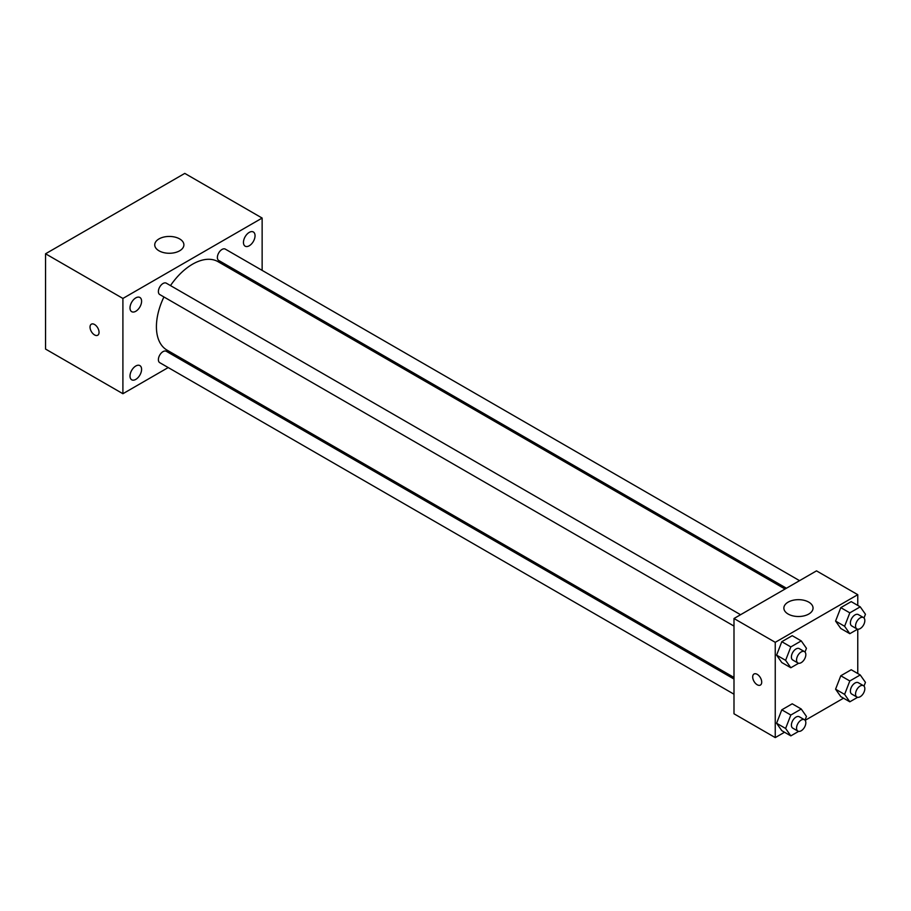 <?xml version="1.0" encoding="UTF-8"?>
<svg xmlns="http://www.w3.org/2000/svg" width="911" height="911" viewBox="0 0 911 911"><rect width="100%" height="100%" fill="white"/><g stroke="black" fill="none" stroke-linecap="round" stroke-linejoin="round"><path stroke-width="1.37" d="M168.216 367.554L122.905 393.723L45.55 349.061L45.55 253.782L184.785 173.397L262.14 218.059L262.14 270.385M249.25 232.385A8.199 4.737 120 0 0 243.897 239.604A8.199 4.737 120 0 0 245.15 246.175A8.199 4.737 120 0 0 253.349 241.449A8.199 4.737 120 0 0 253.349 231.975A8.199 4.737 120 0 0 249.25 232.385M135.796 297.886A8.199 4.737 120 0 0 130.444 305.105A8.199 4.737 120 0 0 131.696 311.676A8.199 4.737 120 0 0 139.895 306.95A8.199 4.737 120 0 0 139.895 297.476A8.199 4.737 120 0 0 135.796 297.886M135.796 366.006A8.199 4.737 120 0 0 130.444 373.237A8.199 4.737 120 0 0 131.696 379.796A8.199 4.737 120 0 0 139.895 375.07A8.199 4.737 120 0 0 139.895 365.607A8.199 4.737 120 0 0 135.796 366.006M122.905 393.723L122.905 298.444L45.55 253.782M122.905 298.444L262.14 218.059M179.626 250.81A14.587 8.427 180 0 1 163.729 252.632A14.587 8.427 180 0 1 154.733 244.854A14.587 8.427 180 0 1 169.321 236.439A14.587 8.427 180 0 1 183.897 244.854A14.587 8.427 180 0 1 179.626 250.81M182.724 359.185L181.346 359.982M99.048 332.31A6.377 3.69 60 0 1 97.728 335.237A6.377 3.69 60 0 1 91.351 331.547A6.377 3.69 60 0 1 91.351 324.179A6.377 3.69 60 0 1 96.27 325.887A6.377 3.69 60 0 1 99.048 332.31M97.739 335.237A6.377 3.69 60 0 1 91.351 331.547A6.377 3.69 60 0 1 91.351 324.179M262.14 285.542L262.14 287.136M799.551 580.66L225.302 249.113A6.559 3.792 120 0 0 222.022 249.443A6.559 3.792 120 0 0 217.376 257.483A6.559 3.792 120 0 0 218.742 260.478L786.432 588.233M733.993 679.048L166.303 351.293A6.559 3.792 120 0 0 163.023 351.623A6.559 3.792 120 0 0 158.389 359.663A6.559 3.792 120 0 0 159.744 362.669L733.993 694.205M740.563 614.72L166.303 283.173A6.559 3.792 120 0 0 163.023 283.503A6.559 3.792 120 0 0 158.742 289.288A6.559 3.792 120 0 0 159.744 294.549L733.993 626.085M163.923 296.963A51.05 29.471 120 0 0 156.419 326.73A51.05 29.471 120 0 0 166.998 350.097L733.993 677.454M785.043 589.03L218.048 261.673A51.05 29.471 120 0 0 170.494 285.587M784.53 732.239L775.25 737.603L733.993 713.78L733.993 618.512L816.507 570.867L857.763 594.689L857.763 605.405M843.529 698.179L805.153 720.339M840.796 628.488L835.581 621.074L840.796 607.637L851.216 601.624L840.796 607.637L835.581 621.074L840.796 628.488L849.815 633.692L844.611 626.278L849.815 612.852L860.235 606.84L865.45 614.253L864.004 617.988M781.797 730.668L776.593 723.254L781.797 709.828L792.217 703.804L781.797 709.828L776.593 723.254L781.797 730.668L790.828 735.872L785.612 728.458L790.828 715.033L801.247 709.02L806.451 716.433L805.005 720.168M857.763 629.216L857.763 673.525M775.25 737.603L775.25 642.323L857.763 594.689M840.796 696.608L835.581 689.194L840.796 675.768L851.216 669.744L840.796 675.768L835.581 689.194L840.796 696.608L849.815 701.812L844.611 694.398L849.815 680.972L860.235 674.96L865.45 682.373L864.004 686.108M781.797 662.548L776.593 655.134L781.797 641.697L792.217 635.684L781.797 641.697L776.593 655.134L781.797 662.548L790.828 667.752L785.612 660.338L790.828 646.912L801.247 640.9L806.451 648.313L805.005 652.048M775.25 642.323L733.993 618.512M788.14 614.037A14.587 8.427 180 0 1 783.87 608.081A14.587 8.427 180 0 1 798.457 599.666A14.587 8.427 180 0 1 813.045 608.081A14.587 8.427 180 0 1 804.037 615.87A14.587 8.427 180 0 1 788.14 614.037M761.71 682.145A6.377 3.69 60 0 1 760.389 685.072A6.377 3.69 60 0 1 754.012 681.382A6.377 3.69 60 0 1 754.012 674.015A6.377 3.69 60 0 1 758.931 675.723A6.377 3.69 60 0 1 761.71 682.145M760.4 685.072A6.377 3.69 60 0 1 754.012 681.382A6.377 3.69 60 0 1 754.012 674.015M798.628 663.254L790.828 667.752M804.47 651.616L799.311 648.643A6.559 3.792 120 0 0 794.255 650.397A6.559 3.792 120 0 0 791.397 657.002A6.559 3.792 120 0 0 792.752 660.008L797.911 662.992A6.559 3.792 120 0 0 804.47 659.2A6.559 3.792 120 0 0 804.47 651.616A6.559 3.792 120 0 0 799.414 653.381A6.559 3.792 120 0 0 796.556 659.985A6.559 3.792 120 0 0 797.911 662.992M785.612 660.338L776.593 655.134M790.828 646.912L781.797 641.697M801.247 640.9L792.217 635.684M857.615 629.194L849.815 633.692M863.469 617.556L858.31 614.583A6.559 3.792 120 0 0 853.254 616.337A6.559 3.792 120 0 0 850.384 622.942A6.559 3.792 120 0 0 851.751 625.948L856.909 628.92A6.559 3.792 120 0 0 863.469 625.14A6.559 3.792 120 0 0 863.469 617.556A6.559 3.792 120 0 0 858.413 619.321A6.559 3.792 120 0 0 855.543 625.925A6.559 3.792 120 0 0 856.909 628.92M844.611 626.278L835.581 621.074M849.815 612.852L840.796 607.637M860.235 606.84L851.216 601.624M798.628 731.374L790.828 735.872M804.47 719.736L799.311 716.763A6.559 3.792 120 0 0 794.255 718.517A6.559 3.792 120 0 0 791.397 725.122A6.559 3.792 120 0 0 792.752 728.128L797.911 731.112A6.559 3.792 120 0 0 804.47 727.32A6.559 3.792 120 0 0 804.47 719.736A6.559 3.792 120 0 0 799.414 721.501A6.559 3.792 120 0 0 796.556 728.105A6.559 3.792 120 0 0 797.911 731.112M785.612 728.458L776.593 723.254M790.828 715.033L781.797 709.828M801.247 709.02L792.217 703.804M857.615 697.314L849.815 701.812M863.469 685.676L858.31 682.703A6.559 3.792 120 0 0 853.254 684.457A6.559 3.792 120 0 0 850.384 691.062A6.559 3.792 120 0 0 851.751 694.068L856.909 697.052A6.559 3.792 120 0 0 863.469 693.26A6.559 3.792 120 0 0 863.469 685.676A6.559 3.792 120 0 0 858.413 687.441A6.559 3.792 120 0 0 855.543 694.045A6.559 3.792 120 0 0 856.909 697.052M844.611 694.398L835.581 689.194M849.815 680.972L840.796 675.768M860.235 674.96L851.216 669.744"/></g></svg>
